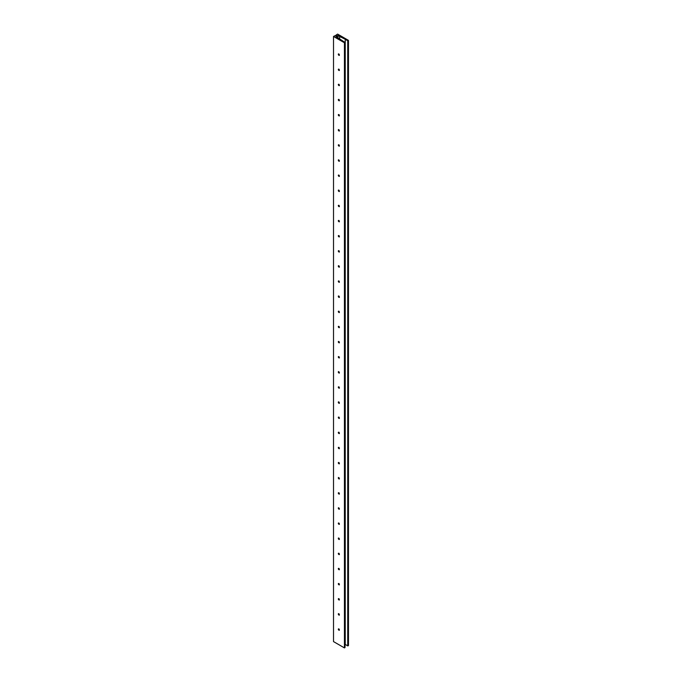 <?xml version="1.0" encoding="UTF-8"?>
<svg xmlns="http://www.w3.org/2000/svg" width="682" height="682" viewBox="0 0 682 682"><rect width="100%" height="100%" fill="white"/><g stroke="black" fill="none" stroke-linecap="round" stroke-linejoin="round"><path stroke-width="1.02" d="M338.963 630.083L338.963 630.083A0.742 0.426 60 0 1 338.536 628.872A0.742 0.426 -120 0 0 338.963 630.083L338.843 630.151A0.742 0.426 60 0 1 338.843 628.94L338.357 629.495L339.133 630.219L338.843 628.94A0.742 0.426 60 0 1 338.843 630.151L338.963 630.083A0.742 0.426 -120 0 0 339.269 630.142A0.742 0.426 60 0 1 338.963 630.083L339.338 630.296L338.963 630.083M338.468 629A1.27 0.733 -120 0 0 339.125 630.142A1.27 0.733 60 0 1 338.468 629M339.167 629.358L338.98 628.906L339.167 629.358M338.963 614.951L338.963 614.951A0.742 0.426 60 0 1 338.536 613.749A0.742 0.426 -120 0 0 338.963 614.951L338.843 615.019A0.742 0.426 60 0 1 338.843 613.809L338.357 614.371L339.133 615.087L338.843 613.809A0.742 0.426 60 0 1 338.843 615.019L338.963 614.951A0.742 0.426 -120 0 0 339.269 615.011A0.742 0.426 60 0 1 338.963 614.951L339.338 615.164L338.963 614.951M338.468 613.877A1.27 0.733 -120 0 0 339.125 615.019A1.27 0.733 60 0 1 338.468 613.877M339.167 614.235L338.98 613.774L339.167 614.235M338.963 599.819L338.963 599.819A0.742 0.426 60 0 1 338.536 598.617A0.742 0.426 -120 0 0 338.963 599.819L338.843 599.896A0.742 0.426 60 0 1 338.843 598.685L338.357 599.239L339.133 599.955L338.843 598.685A0.742 0.426 60 0 1 338.843 599.896L338.963 599.819A0.742 0.426 -120 0 0 339.269 599.887A0.742 0.426 60 0 1 338.963 599.819L339.338 600.041L338.963 599.819M338.468 598.745A1.27 0.733 -120 0 0 339.125 599.887A1.27 0.733 60 0 1 338.468 598.745M339.167 599.103L338.98 598.651L339.167 599.103M338.963 584.696L338.963 584.696A0.742 0.426 60 0 1 338.536 583.494A0.742 0.426 -120 0 0 338.963 584.696L338.843 584.764A0.742 0.426 60 0 1 338.843 583.553L338.357 584.116L339.133 584.832L338.843 583.553A0.742 0.426 60 0 1 338.843 584.764L338.963 584.696A0.742 0.426 -120 0 0 339.269 584.755A0.742 0.426 60 0 1 338.963 584.696L339.338 584.909L338.963 584.696M338.468 583.613A1.27 0.733 -120 0 0 339.125 584.755A1.27 0.733 60 0 1 338.468 583.613M339.167 583.971L338.98 583.519L339.167 583.971M338.963 569.564L338.963 569.564A0.742 0.426 60 0 1 338.536 568.362A0.742 0.426 -120 0 0 338.963 569.564L338.843 569.641A0.742 0.426 60 0 1 338.843 568.43L338.357 568.984L339.133 569.7L338.843 568.43A0.742 0.426 60 0 1 338.843 569.641L338.963 569.564A0.742 0.426 -120 0 0 339.269 569.632A0.742 0.426 60 0 1 338.963 569.564L339.338 569.785L338.963 569.564M338.468 568.49A1.27 0.733 -120 0 0 339.125 569.632A1.27 0.733 60 0 1 338.468 568.49M339.167 568.848L338.98 568.396L339.167 568.848M338.963 554.44L338.963 554.44A0.742 0.426 60 0 1 338.536 553.238A0.742 0.426 -120 0 0 338.963 554.44L338.843 554.509A0.742 0.426 60 0 1 338.843 553.298L338.357 553.852L339.133 554.577L338.843 553.298A0.742 0.426 60 0 1 338.843 554.509L338.963 554.44A0.742 0.426 -120 0 0 339.269 554.5A0.742 0.426 60 0 1 338.963 554.44L339.338 554.654L338.963 554.44M338.468 553.358A1.27 0.733 -120 0 0 339.125 554.5A1.27 0.733 60 0 1 338.468 553.358M339.167 553.716L338.98 553.264L339.167 553.716M338.963 539.309L338.963 539.309A0.742 0.426 60 0 1 338.536 538.107A0.742 0.426 -120 0 0 338.963 539.309L338.843 539.377A0.742 0.426 60 0 1 338.843 538.166L338.357 538.729L339.133 539.445L338.843 538.166A0.742 0.426 60 0 1 338.843 539.377L338.963 539.309A0.742 0.426 -120 0 0 339.269 539.377A0.742 0.426 60 0 1 338.963 539.309L339.338 539.522L338.963 539.309M338.468 538.234A1.27 0.733 -120 0 0 339.125 539.377A1.27 0.733 60 0 1 338.468 538.234M339.167 538.592L338.98 538.132L339.167 538.592M338.963 524.185L338.963 524.185A0.742 0.426 60 0 1 338.536 522.983A0.742 0.426 -120 0 0 338.963 524.185L338.843 524.253A0.742 0.426 60 0 1 338.843 523.043L338.357 523.597L339.133 524.322L338.843 523.043A0.742 0.426 60 0 1 338.843 524.253L338.963 524.185A0.742 0.426 -120 0 0 339.269 524.245A0.742 0.426 60 0 1 338.963 524.185L339.338 524.398L338.963 524.185M338.468 523.103A1.27 0.733 -120 0 0 339.125 524.245A1.27 0.733 60 0 1 338.468 523.103M338.963 509.053L338.963 509.053A0.742 0.426 60 0 1 338.536 507.851A0.742 0.426 -120 0 0 338.963 509.053L338.843 509.122A0.742 0.426 60 0 1 338.843 507.911L338.357 508.474L339.133 509.19L338.843 507.911A0.742 0.426 60 0 1 338.843 509.122L338.963 509.053A0.742 0.426 -120 0 0 339.269 509.122A0.742 0.426 60 0 1 338.963 509.053L339.338 509.266L338.963 509.053M338.468 507.979A1.27 0.733 -120 0 0 339.125 509.122A1.27 0.733 60 0 1 338.468 507.979M338.963 493.93L338.963 493.93A0.742 0.426 60 0 1 338.536 492.719A0.742 0.426 -120 0 0 338.963 493.93L338.843 493.998A0.742 0.426 60 0 1 338.843 492.788L338.357 493.342L339.133 494.066L338.843 492.788A0.742 0.426 60 0 1 338.843 493.998L338.963 493.93A0.742 0.426 -120 0 0 339.269 493.99A0.742 0.426 60 0 1 338.963 493.93L339.338 494.143L338.963 493.93M338.468 492.847A1.27 0.733 -120 0 0 339.125 493.99A1.27 0.733 60 0 1 338.468 492.847M339.167 493.205L338.98 492.754L339.167 493.205M338.963 478.798L338.963 478.798A0.742 0.426 60 0 1 338.536 477.596A0.742 0.426 -120 0 0 338.963 478.798L338.843 478.866A0.742 0.426 60 0 1 338.843 477.656L338.357 478.218L339.133 478.934L338.843 477.656A0.742 0.426 60 0 1 338.843 478.866L338.963 478.798A0.742 0.426 -120 0 0 339.269 478.858A0.742 0.426 60 0 1 338.963 478.798L339.338 479.011L338.963 478.798M338.468 477.715A1.27 0.733 -120 0 0 339.125 478.858A1.27 0.733 60 0 1 338.468 477.715M338.963 463.666L338.963 463.666A0.742 0.426 60 0 1 338.536 462.464A0.742 0.426 -120 0 0 338.963 463.666L338.843 463.743A0.742 0.426 60 0 1 338.843 462.532L338.357 463.087L339.133 463.803L338.843 462.532A0.742 0.426 60 0 1 338.843 463.743L338.963 463.666A0.742 0.426 -120 0 0 339.269 463.734A0.742 0.426 60 0 1 338.963 463.666L339.338 463.888L338.963 463.666M338.468 462.592A1.27 0.733 -120 0 0 339.125 463.734A1.27 0.733 60 0 1 338.468 462.592M339.167 462.95L338.98 462.498L339.167 462.95M338.963 448.543L338.963 448.543A0.742 0.426 60 0 1 338.536 447.341A0.742 0.426 -120 0 0 338.963 448.543L338.843 448.611A0.742 0.426 60 0 1 338.843 447.401L338.357 447.955L339.133 448.679L338.843 447.401A0.742 0.426 60 0 1 338.843 448.611L338.963 448.543A0.742 0.426 -120 0 0 339.269 448.603A0.742 0.426 60 0 1 338.963 448.543L339.338 448.756L338.963 448.543M338.468 447.46A1.27 0.733 -120 0 0 339.125 448.603A1.27 0.733 60 0 1 338.468 447.46M339.167 447.818L338.98 447.366L339.167 447.818M338.963 433.411L338.963 433.411A0.742 0.426 60 0 1 338.536 432.209A0.742 0.426 -120 0 0 338.963 433.411L338.843 433.488A0.742 0.426 60 0 1 338.843 432.277L338.357 432.831L339.133 433.547L338.843 432.277A0.742 0.426 60 0 1 338.843 433.488L338.963 433.411A0.742 0.426 -120 0 0 339.269 433.479A0.742 0.426 60 0 1 338.963 433.411L339.338 433.624L338.963 433.411M338.468 432.337A1.27 0.733 -120 0 0 339.125 433.479A1.27 0.733 60 0 1 338.468 432.337M339.167 432.695L338.98 432.235L339.167 432.695M338.963 418.288L338.963 418.288A0.742 0.426 60 0 1 338.536 417.086A0.742 0.426 -120 0 0 338.963 418.288L338.843 418.356A0.742 0.426 60 0 1 338.843 417.145L338.357 417.699L339.133 418.424L338.843 417.145A0.742 0.426 60 0 1 338.843 418.356L338.963 418.288A0.742 0.426 -120 0 0 339.269 418.347A0.742 0.426 60 0 1 338.963 418.288L339.338 418.501L338.963 418.288M338.468 417.205A1.27 0.733 -120 0 0 339.125 418.347A1.27 0.733 60 0 1 338.468 417.205M339.167 417.563L338.98 417.111L339.167 417.563M338.963 403.156L338.963 403.156A0.742 0.426 60 0 1 338.536 401.954A0.742 0.426 -120 0 0 338.963 403.156L338.843 403.224A0.742 0.426 60 0 1 338.843 402.013L338.357 402.576L339.133 403.292L338.843 402.013A0.742 0.426 60 0 1 338.843 403.224L338.963 403.156A0.742 0.426 -120 0 0 339.269 403.224A0.742 0.426 60 0 1 338.963 403.156L339.338 403.369L338.963 403.156M338.468 402.082A1.27 0.733 -120 0 0 339.125 403.224A1.27 0.733 60 0 1 338.468 402.082M339.167 402.44L338.98 401.979L339.167 402.44M338.963 388.032L338.963 388.032A0.742 0.426 60 0 1 338.536 386.822A0.742 0.426 -120 0 0 338.963 388.032L338.843 388.101A0.742 0.426 60 0 1 338.843 386.89L338.357 387.444L339.133 388.169L338.843 386.89A0.742 0.426 60 0 1 338.843 388.101L338.963 388.032A0.742 0.426 -120 0 0 339.269 388.092A0.742 0.426 60 0 1 338.963 388.032L339.338 388.246L338.963 388.032M338.468 386.95A1.27 0.733 -120 0 0 339.125 388.092A1.27 0.733 60 0 1 338.468 386.95M339.167 387.308L338.98 386.856L339.167 387.308M338.963 372.901L338.963 372.901A0.742 0.426 60 0 1 338.536 371.699A0.742 0.426 -120 0 0 338.963 372.901L338.843 372.969A0.742 0.426 60 0 1 338.843 371.758L338.357 372.321L339.133 373.037L338.843 371.758A0.742 0.426 60 0 1 338.843 372.969L338.963 372.901A0.742 0.426 -120 0 0 339.269 372.96A0.742 0.426 60 0 1 338.963 372.901L339.338 373.114L338.963 372.901M338.468 371.826A1.27 0.733 -120 0 0 339.125 372.96A1.27 0.733 60 0 1 338.468 371.826M338.963 357.769L338.963 357.769A0.742 0.426 60 0 1 338.536 356.567A0.742 0.426 -120 0 0 338.963 357.769L338.843 357.845A0.742 0.426 60 0 1 338.843 356.635L338.357 357.189L339.133 357.905L338.843 356.635A0.742 0.426 60 0 1 338.843 357.845L338.963 357.769A0.742 0.426 -120 0 0 339.269 357.837A0.742 0.426 60 0 1 338.963 357.769L339.338 357.99L338.963 357.769M338.468 356.695A1.27 0.733 -120 0 0 339.125 357.837A1.27 0.733 60 0 1 338.468 356.695M338.963 342.645L338.963 342.645A0.742 0.426 60 0 1 338.536 341.443A0.742 0.426 -120 0 0 338.963 342.645L338.843 342.714A0.742 0.426 60 0 1 338.843 341.503L338.357 342.066L339.133 342.782L338.843 341.503A0.742 0.426 60 0 1 338.843 342.714L338.963 342.645A0.742 0.426 -120 0 0 339.269 342.705A0.742 0.426 60 0 1 338.963 342.645L339.338 342.858L338.963 342.645M338.468 341.563A1.27 0.733 -120 0 0 339.125 342.705A1.27 0.733 60 0 1 338.468 341.563M338.963 327.513L338.963 327.513A0.742 0.426 60 0 1 338.536 326.311A0.742 0.426 -120 0 0 338.963 327.513L338.843 327.59A0.742 0.426 60 0 1 338.843 326.38L338.357 326.934L339.133 327.65L338.843 326.38A0.742 0.426 60 0 1 338.843 327.59L338.963 327.513A0.742 0.426 -120 0 0 339.269 327.582A0.742 0.426 60 0 1 338.963 327.513L339.338 327.727L338.963 327.513M338.468 326.439A1.27 0.733 -120 0 0 339.125 327.582A1.27 0.733 60 0 1 338.468 326.439M338.963 312.39L338.963 312.39A0.742 0.426 60 0 1 338.536 311.188A0.742 0.426 -120 0 0 338.963 312.39L338.843 312.458A0.742 0.426 60 0 1 338.843 311.248L338.357 311.802L339.133 312.527L338.843 311.248A0.742 0.426 60 0 1 338.843 312.458L338.963 312.39A0.742 0.426 -120 0 0 339.269 312.45A0.742 0.426 60 0 1 338.963 312.39L339.338 312.603L338.963 312.39M338.468 311.307A1.27 0.733 -120 0 0 339.125 312.45A1.27 0.733 60 0 1 338.468 311.307M339.167 311.665L338.98 311.214L339.167 311.665M338.963 297.258L338.963 297.258A0.742 0.426 60 0 1 338.536 296.056A0.742 0.426 -120 0 0 338.963 297.258L338.843 297.326A0.742 0.426 60 0 1 338.843 296.116L338.357 296.679L339.133 297.395L338.843 296.116A0.742 0.426 60 0 1 338.843 297.326L338.963 297.258A0.742 0.426 -120 0 0 339.269 297.326A0.742 0.426 60 0 1 338.963 297.258L339.338 297.471L338.963 297.258M338.468 296.184A1.27 0.733 -120 0 0 339.125 297.326A1.27 0.733 60 0 1 338.468 296.184M339.167 296.542L338.98 296.082L339.167 296.542M338.963 282.135L338.963 282.135A0.742 0.426 60 0 1 338.536 280.924A0.742 0.426 -120 0 0 338.963 282.135L338.843 282.203A0.742 0.426 60 0 1 338.843 280.993L338.357 281.547L339.133 282.271L338.843 280.993A0.742 0.426 60 0 1 338.843 282.203L338.963 282.135A0.742 0.426 -120 0 0 339.269 282.195A0.742 0.426 60 0 1 338.963 282.135L339.338 282.348L338.963 282.135M338.468 281.052A1.27 0.733 -120 0 0 339.125 282.195A1.27 0.733 60 0 1 338.468 281.052M339.167 281.41L338.98 280.958L339.167 281.41M338.963 267.003L338.963 267.003A0.742 0.426 60 0 1 338.536 265.801A0.742 0.426 -120 0 0 338.963 267.003L338.843 267.071A0.742 0.426 60 0 1 338.843 265.861L338.357 266.423L339.133 267.139L338.843 265.861A0.742 0.426 60 0 1 338.843 267.071L338.963 267.003A0.742 0.426 -120 0 0 339.269 267.063A0.742 0.426 60 0 1 338.963 267.003L339.338 267.216L338.963 267.003M338.468 265.929A1.27 0.733 -120 0 0 339.125 267.071A1.27 0.733 60 0 1 338.468 265.929M339.167 266.287L338.98 265.827L339.167 266.287M338.963 251.871L338.963 251.871A0.742 0.426 60 0 1 338.536 250.669A0.742 0.426 -120 0 0 338.963 251.871L338.843 251.948A0.742 0.426 60 0 1 338.843 250.737L338.357 251.291L339.133 252.008L338.843 250.737A0.742 0.426 60 0 1 338.843 251.948L338.963 251.871A0.742 0.426 -120 0 0 339.269 251.939A0.742 0.426 60 0 1 338.963 251.871L339.338 252.093L338.963 251.871M338.468 250.797A1.27 0.733 -120 0 0 339.125 251.939A1.27 0.733 60 0 1 338.468 250.797M339.167 251.155L338.98 250.703L339.167 251.155M338.963 236.748L338.963 236.748A0.742 0.426 60 0 1 338.536 235.546A0.742 0.426 -120 0 0 338.963 236.748L338.843 236.816A0.742 0.426 60 0 1 338.843 235.605L338.357 236.168L339.133 236.884L338.843 235.605A0.742 0.426 60 0 1 338.843 236.816L338.963 236.748A0.742 0.426 -120 0 0 339.269 236.807A0.742 0.426 60 0 1 338.963 236.748L339.338 236.961L338.963 236.748M338.468 235.665A1.27 0.733 -120 0 0 339.125 236.807A1.27 0.733 60 0 1 338.468 235.665M339.167 236.023L338.98 235.571L339.167 236.023M338.963 221.616L338.963 221.616A0.742 0.426 60 0 1 338.536 220.414A0.742 0.426 -120 0 0 338.963 221.616L338.843 221.693A0.742 0.426 60 0 1 338.843 220.482L338.357 221.036L339.133 221.752L338.843 220.482A0.742 0.426 60 0 1 338.843 221.693L338.963 221.616A0.742 0.426 -120 0 0 339.269 221.684A0.742 0.426 60 0 1 338.963 221.616L339.338 221.838L338.963 221.616M338.468 220.542A1.27 0.733 -120 0 0 339.125 221.684A1.27 0.733 60 0 1 338.468 220.542M339.167 220.9L338.98 220.448L339.167 220.9M338.963 206.493L338.963 206.493A0.742 0.426 60 0 1 338.536 205.291A0.742 0.426 -120 0 0 338.963 206.493L338.843 206.561A0.742 0.426 60 0 1 338.843 205.35L338.357 205.904L339.133 206.629L338.843 205.35A0.742 0.426 60 0 1 338.843 206.561L338.963 206.493A0.742 0.426 -120 0 0 339.269 206.552A0.742 0.426 60 0 1 338.963 206.493L339.338 206.706L338.963 206.493M338.468 205.41A1.27 0.733 -120 0 0 339.125 206.552A1.27 0.733 60 0 1 338.468 205.41M339.167 205.768L338.98 205.316L339.167 205.768M338.963 191.361L338.963 191.361A0.742 0.426 60 0 1 338.536 190.159A0.742 0.426 -120 0 0 338.963 191.361L338.843 191.429A0.742 0.426 60 0 1 338.843 190.218L338.357 190.781L339.133 191.497L338.843 190.218A0.742 0.426 60 0 1 338.843 191.429L338.963 191.361A0.742 0.426 -120 0 0 339.269 191.429A0.742 0.426 60 0 1 338.963 191.361L339.338 191.574L338.963 191.361M338.468 190.287A1.27 0.733 -120 0 0 339.125 191.429A1.27 0.733 60 0 1 338.468 190.287M339.167 190.645L338.98 190.184L339.167 190.645M338.963 176.237L338.963 176.237A0.742 0.426 60 0 1 338.536 175.035A0.742 0.426 -120 0 0 338.963 176.237L338.843 176.306A0.742 0.426 60 0 1 338.843 175.095L338.357 175.649L339.133 176.374L338.843 175.095A0.742 0.426 60 0 1 338.843 176.306L338.963 176.237A0.742 0.426 -120 0 0 339.269 176.297A0.742 0.426 60 0 1 338.963 176.237L339.338 176.45L338.963 176.237M338.468 175.155A1.27 0.733 -120 0 0 339.125 176.297A1.27 0.733 60 0 1 338.468 175.155M338.963 161.105L338.963 161.105A0.742 0.426 60 0 1 338.536 159.903A0.742 0.426 -120 0 0 338.963 161.105L338.843 161.174A0.742 0.426 60 0 1 338.843 159.963L338.357 160.526L339.133 161.242L338.843 159.963A0.742 0.426 60 0 1 338.843 161.174L338.963 161.105A0.742 0.426 -120 0 0 339.269 161.174A0.742 0.426 60 0 1 338.963 161.105L339.338 161.319L338.963 161.105M338.468 160.031A1.27 0.733 -120 0 0 339.125 161.174A1.27 0.733 60 0 1 338.468 160.031M338.963 145.982L338.963 145.982A0.742 0.426 60 0 1 338.536 144.772A0.742 0.426 -120 0 0 338.963 145.982L338.843 146.05A0.742 0.426 60 0 1 338.843 144.84L338.357 145.394L339.133 146.119L338.843 144.84A0.742 0.426 60 0 1 338.843 146.05L338.963 145.982A0.742 0.426 -120 0 0 339.269 146.042A0.742 0.426 60 0 1 338.963 145.982L339.338 146.195L338.963 145.982M338.468 144.899A1.27 0.733 -120 0 0 339.125 146.042A1.27 0.733 60 0 1 338.468 144.899M339.167 145.257L338.98 144.806L339.167 145.257M338.963 130.85L338.963 130.85A0.742 0.426 60 0 1 338.536 129.648A0.742 0.426 -120 0 0 338.963 130.85L338.843 130.918A0.742 0.426 60 0 1 338.843 129.708L338.357 130.271L339.133 130.987L338.843 129.708A0.742 0.426 60 0 1 338.843 130.918L338.963 130.85A0.742 0.426 -120 0 0 339.269 130.91A0.742 0.426 60 0 1 338.963 130.85L339.338 131.063L338.963 130.85M338.468 129.768A1.27 0.733 -120 0 0 339.125 130.91A1.27 0.733 60 0 1 338.468 129.768M338.963 115.718L338.963 115.718A0.742 0.426 60 0 1 338.536 114.516A0.742 0.426 -120 0 0 338.963 115.718L338.843 115.795A0.742 0.426 60 0 1 338.843 114.585L338.357 115.139L339.133 115.855L338.843 114.585A0.742 0.426 60 0 1 338.843 115.795L338.963 115.718A0.742 0.426 -120 0 0 339.269 115.787A0.742 0.426 60 0 1 338.963 115.718L339.338 115.94L338.963 115.718M338.468 114.644A1.27 0.733 -120 0 0 339.125 115.787A1.27 0.733 60 0 1 338.468 114.644M339.167 115.002L338.98 114.55L339.167 115.002M338.963 100.595L338.963 100.595A0.742 0.426 60 0 1 338.536 99.393A0.742 0.426 -120 0 0 338.963 100.595L338.843 100.663A0.742 0.426 60 0 1 338.843 99.453L338.357 100.007L339.133 100.731L338.843 99.453A0.742 0.426 60 0 1 338.843 100.663L338.963 100.595A0.742 0.426 -120 0 0 339.269 100.655A0.742 0.426 60 0 1 338.963 100.595L339.338 100.808L338.963 100.595M338.468 99.512A1.27 0.733 -120 0 0 339.125 100.655A1.27 0.733 60 0 1 338.468 99.512M339.167 99.87L338.98 99.419L339.167 99.87M338.963 85.463L338.963 85.463A0.742 0.426 60 0 1 338.536 84.261A0.742 0.426 -120 0 0 338.963 85.463L338.843 85.54A0.742 0.426 60 0 1 338.843 84.329L338.357 84.883L339.133 85.6L338.843 84.329A0.742 0.426 60 0 1 338.843 85.54L338.963 85.463A0.742 0.426 -120 0 0 339.269 85.531A0.742 0.426 60 0 1 338.963 85.463L339.338 85.676L338.963 85.463M338.468 84.389A1.27 0.733 -120 0 0 339.125 85.531A1.27 0.733 60 0 1 338.468 84.389M339.167 84.747L338.98 84.287L339.167 84.747M338.963 70.34L338.963 70.34A0.742 0.426 60 0 1 338.536 69.138A0.742 0.426 -120 0 0 338.963 70.34L338.843 70.408A0.742 0.426 60 0 1 338.843 69.197L338.357 69.752L339.133 70.476L338.843 69.197A0.742 0.426 60 0 1 338.843 70.408L338.963 70.34A0.742 0.426 -120 0 0 339.269 70.399A0.742 0.426 60 0 1 338.963 70.34L339.338 70.553L338.963 70.34M338.468 69.257A1.27 0.733 -120 0 0 339.125 70.399A1.27 0.733 60 0 1 338.468 69.257M339.167 69.615L338.98 69.163L339.167 69.615M338.963 55.208L338.963 55.208A0.742 0.426 60 0 1 338.536 54.006A0.742 0.426 -120 0 0 338.963 55.208L338.843 55.276A0.742 0.426 60 0 1 338.843 54.066L338.357 54.628L339.133 55.344L338.843 54.066A0.742 0.426 60 0 1 338.843 55.276L338.963 55.208A0.742 0.426 -120 0 0 339.269 55.276A0.742 0.426 60 0 1 338.963 55.208L339.338 55.421L338.963 55.208M338.468 54.134A1.27 0.733 -120 0 0 339.125 55.276A1.27 0.733 60 0 1 338.468 54.134M339.167 54.492L338.98 54.031L339.167 54.492M344.93 42.361L345.007 647.568L344.436 647.9L344.436 42.77L345.007 42.446L345.024 647.533L345.024 42.395L335.962 36.572L337.795 35.515L337.795 37.74L337.965 35.515L337.965 37.851L337.965 35.515L339.645 36.478L339.645 38.942L339.645 36.478L345.271 39.258L337.905 35.49L335.928 36.606L344.93 42.361M345.228 39.283L345.228 644.422L345.237 39.3L347.735 40.741L347.735 645.871L345.237 644.422L345.228 39.283L347.854 40.792L347.735 645.88L347.871 40.784L348.451 40.451L348.451 645.581L347.871 645.914L347.871 40.784L348.451 40.451L348.476 645.504M345.237 644.422L347.777 645.922L348.485 645.547L348.485 40.4M336.618 34.68L337.616 34.1L348.468 40.366L337.616 34.1L334.777 35.993L336.618 34.987M345.024 42.429L344.436 42.77L333.515 36.47L334.521 35.89L333.515 36.47L333.515 641.6L333.515 36.47L344.436 42.77L344.436 647.9L333.515 641.6L344.436 647.9L345.024 647.533M338.442 614.047L338.442 613.612L338.442 614.047M338.442 538.405L338.442 537.97L338.442 538.405M338.442 508.15L338.442 507.715L338.442 508.15M338.442 477.894L338.442 477.46L338.442 477.894M338.442 402.252L338.442 401.817L338.442 402.252M338.442 371.997L338.442 371.562L338.442 371.997M338.442 296.355L338.442 295.92L338.442 296.355M338.442 266.099L338.442 265.665L338.442 266.099M338.442 190.457L338.442 190.022L338.442 190.457M338.442 160.202L338.442 159.767L338.442 160.202M338.442 129.947L338.442 129.512L338.442 129.947M338.442 54.304L338.442 53.869L338.442 54.304"/></g></svg>
